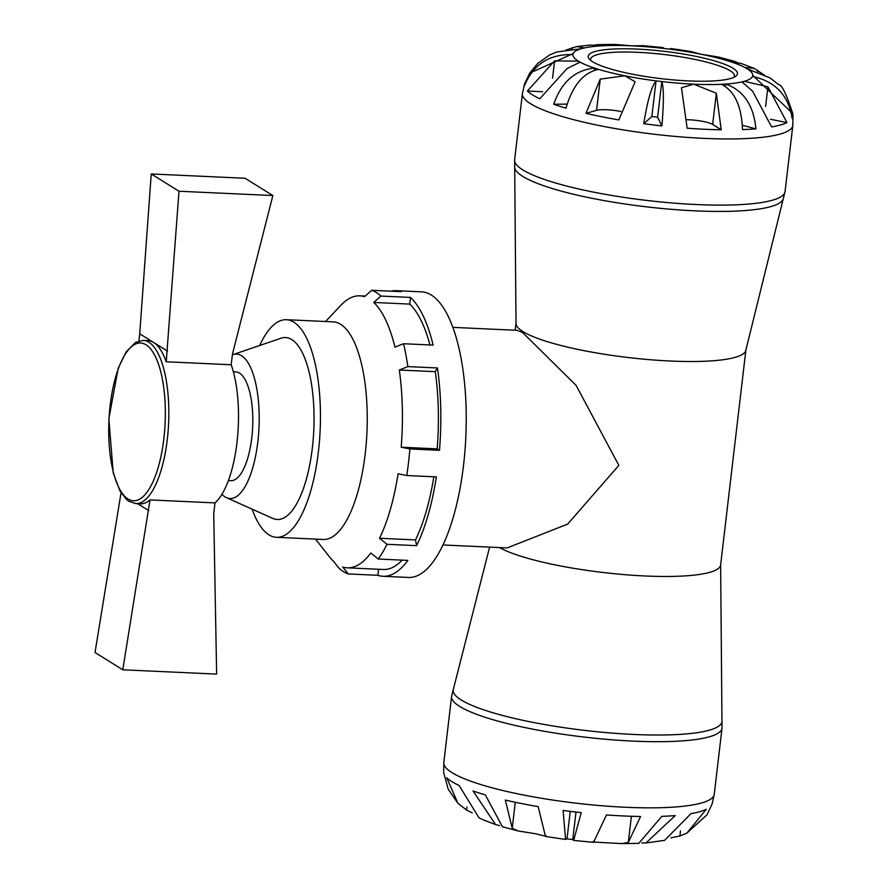 <?xml version="1.0" encoding="UTF-8"?>
<svg xmlns="http://www.w3.org/2000/svg" width="888" height="888" viewBox="0 0 888 888"><rect width="100%" height="100%" fill="white"/><g stroke="black" fill="none" stroke-linecap="round" stroke-linejoin="round"><path stroke-width="1.33" d="M442.912 544.966L507.148 547.918L567.632 524.12L618.836 465.379L576.134 385.414L522.788 332.689L517.149 330.314L452.924 327.361M594.882 45.066L597.89 44.633L604.24 45.71A90.52 16.561 -173.3 0 1 632.09 45.843L614.762 44.4L597.89 44.633M565.667 50.205L576.578 46.598L583.039 47.586L581.34 48.707A90.52 16.561 -173.3 0 1 599.999 45.943A90.52 16.561 -173.3 0 1 604.24 45.71M599.999 45.943L590.675 45.044L576.578 46.598M792.773 113.609C786.413 94.084 781.74 84.449 778.743 84.737L770.063 77.933L747.341 68.887A90.52 16.561 -173.3 0 1 752.769 75.402L792.773 113.609L792.951 115.285A135.22 24.742 -173.3 0 1 792.973 115.473A135.22 24.742 -173.3 0 1 792.163 118.559C788.588 95.427 775.379 81.385 752.513 76.435A90.52 16.561 -173.3 0 1 744.344 81.296L767.92 86.802L786.957 122.588A135.22 24.742 -173.3 0 1 771.639 126.94L752.602 91.164L742.645 82.495L744.344 81.296A90.52 16.561 -173.3 0 1 725.696 84.06C743.6 90.421 753.668 105.35 755.91 128.86A135.22 24.742 -173.3 0 1 742.512 129.615C741.569 106.038 734.543 90.931 721.445 84.305A90.52 16.561 -173.3 0 1 693.606 84.16L716.327 93.207L721.223 129.781A135.22 24.742 -173.3 0 1 687.157 128.216L681.462 87.757L693.606 84.16A90.52 16.561 -173.3 0 1 661.804 81.563C663.869 87.679 663.902 102.464 661.893 125.907A135.22 24.742 -173.3 0 1 643.745 123.71C647.507 100.466 651.603 86.192 656.054 80.864A90.52 16.561 -173.3 0 1 624.852 75.802L635.12 81.752L618.847 119.913A135.22 24.742 -173.3 0 1 585.98 113.342L600.244 79.099L624.852 75.802A90.52 16.561 -173.3 0 1 598.534 69.364C583.438 72.561 572.594 85.492 565.989 108.158A135.22 24.742 -173.3 0 1 553.712 104.285C561.505 81.985 575.147 69.941 594.638 68.132A90.52 16.561 -173.3 0 1 578.343 61.117L579.431 62.482L566.999 68.598L539.793 98.757A135.22 24.742 -173.3 0 1 532.434 94.838A135.22 24.742 -173.3 0 1 527.383 91.031L554.589 60.872L578.343 61.117A90.52 16.561 -173.3 0 1 572.927 54.601C549.417 53.913 533.233 64.38 524.364 86.003A135.22 24.742 -173.3 0 1 524.564 83.938A135.22 24.742 -173.3 0 1 525.163 82.728L529.714 73.138L573.182 53.569A90.52 16.561 -173.3 0 1 581.34 48.707L556.732 52.004L549.794 54.834L537.751 63.414L529.703 73.138M572.938 54.446L572.927 54.601A90.52 16.561 -173.3 0 1 572.938 54.446A90.52 16.561 -173.3 0 1 573.182 53.569M553.712 104.285L567.11 104.096M598.534 69.364A90.52 16.561 -173.3 0 1 594.638 68.132L594.394 70.263M643.745 123.71L651.87 116.495A90.52 16.561 6.7 0 0 657.62 117.194L661.893 125.907M657.62 117.194L661.804 81.563A90.52 16.561 -173.3 0 1 656.054 80.864L651.87 116.495M721.445 84.305A90.52 16.561 -173.3 0 0 725.696 84.06L725.418 86.391M742.39 125.264L755.91 128.86M752.769 75.402A90.52 16.561 -173.3 0 1 752.747 75.569A90.52 16.561 -173.3 0 1 752.513 76.435M791.741 115.163L792.951 115.285M754.123 68.398L741.069 63.414L731.057 61.871A90.52 16.561 -173.3 0 1 747.341 68.887L746.253 67.566L754.123 68.398L764.39 75.114M727.161 60.65L734.232 61.25L718.314 57.01L700.843 54.201A90.52 16.561 -173.3 0 1 727.161 60.65A90.52 16.561 -173.3 0 1 731.057 61.871M734.232 61.25L737.051 62.382M643.19 45.688L632.09 45.843A90.52 16.561 -173.3 0 1 663.891 48.452L663.003 47.575L643.19 45.688M671.073 48.551L669.641 49.151A90.52 16.561 -173.3 0 1 700.843 54.201L690.609 51.449L671.073 48.551M663.891 48.452A90.52 16.561 -173.3 0 1 669.641 49.151M585.98 113.342L596.57 110.334A18.248 3.341 -173.3 0 1 620.879 111.488M687.245 119.736A18.248 3.341 -173.3 0 1 712.653 124.442L721.223 129.781M770.495 119.292L786.957 122.588M527.383 91.031L542.635 91.73M590.753 60.417A72.416 13.253 -173.3 0 1 590.609 59.219A72.416 13.253 -173.3 0 1 664.08 54.501A72.416 13.253 -173.3 0 1 734.454 76.113A72.416 13.253 -173.3 0 1 734.032 77.245M592.707 61.783A75.136 13.753 6.7 0 0 668.087 79.409A75.136 13.753 6.7 0 0 735.875 76.157A75.136 13.753 6.7 0 0 664.446 51.349A75.136 13.753 6.7 0 0 589.221 58.93A75.136 13.753 6.7 0 0 592.707 61.783M572.76 839.549A90.52 16.561 -173.3 0 1 567.01 838.849L565.578 839.449L563.081 810.422A135.22 24.742 6.7 0 0 581.229 812.631L573.648 840.425L572.76 839.549L575.99 812.043M621.878 843.6L592.862 842.035L594.25 840.836L606.482 814.94A135.22 24.742 6.7 0 0 640.559 816.505L628.316 842.401L621.878 843.6L638.761 843.367L661.849 816.338A135.22 24.742 6.7 0 0 675.235 815.584L645.976 842.956L641.769 842.934M645.976 842.956L664.59 840.359L690.964 813.652A135.22 24.742 6.7 0 0 706.282 809.301L686.846 833.166L706.937 814.862L711.488 805.272A135.22 24.742 6.7 0 0 712.087 804.062L714.252 794.338A136.142 24.92 -173.3 0 1 601.087 805.694A136.142 24.92 -173.3 0 1 451.948 772.604A136.142 24.92 -173.3 0 1 443.822 762.57L443.678 772.527A135.22 24.742 6.7 0 0 443.7 772.715L448.185 789.199L457.908 803.263L446.72 777.744A135.22 24.742 6.7 0 0 451.759 781.551A135.22 24.742 6.7 0 0 459.118 785.469L478.987 817.793L482.528 819.602L495.582 824.586L473.049 790.997A135.22 24.742 6.7 0 0 485.314 794.871L502.419 826.75L518.326 830.99L512.232 828.293L505.316 800.066A135.22 24.742 6.7 0 0 538.172 806.637L545.088 834.864L546.464 836.463L535.808 833.799L518.326 830.99M499.589 825.618L495.582 824.586M686.846 833.166L679.908 835.997L670.984 837.795M472.261 812.886L466.589 810.067L457.908 803.263M567.01 838.849L570.24 811.355M122.788 669.796L150.005 499.922L214.974 502.908L213.719 513.597L216.639 674.103L122.788 669.796L95.027 652.502L121.046 492.785M231.202 364.757L166.234 361.771L178.999 191.242L272.86 195.549L232.456 354.079L231.202 364.757A81.685 29.082 92.6 0 1 214.974 502.908M121.656 493.728L120.99 493.317M135.809 503.585A81.685 29.082 -87.4 0 0 168.609 423.321A81.685 29.082 -87.4 0 0 143.312 340.382L135.664 342.335L126.218 351.77L118.171 368.354L108.836 418.825L113.242 473.026L119.913 490.831L126.307 499.3L129.06 501.398L135.809 503.585L140.482 503.807A81.685 29.082 -87.4 0 0 150.005 499.922M148.74 510.611L137.607 503.674M167.488 351.093L153.602 342.446A81.685 29.082 -87.4 0 0 147.985 340.604L143.312 340.382M166.234 361.771A81.685 29.082 -87.4 0 0 153.602 342.446L139.727 333.799L138.883 340.948M178.999 191.242L151.249 173.948L139.727 333.799M272.86 195.549L245.099 178.266L151.249 173.948M315.518 539.105L329.37 556.721A136.142 48.474 92.6 0 0 333.444 561.216L339.005 568.187A142.957 50.905 -87.4 0 0 343.567 571.694A142.957 50.905 -87.4 0 0 348.263 573.948L342.69 566.977A136.142 48.474 92.6 0 0 347.352 567.832L383.316 569.486A136.142 48.474 -87.4 0 0 402.186 560.128M439.482 450.305L409.879 448.951L401.198 447.208L437.162 448.862L439.482 450.305A142.957 50.905 -87.4 0 0 437.473 367.965L407.858 366.611A142.957 50.905 -87.4 0 0 403.529 343.734L433.133 345.099A142.957 50.905 -87.4 0 0 410.511 297.425L409.734 304.096L373.77 302.442L380.908 296.059A142.957 50.905 -87.4 0 0 371.65 290.298L364.513 296.681A136.142 48.474 92.6 0 0 359.862 295.826L365.201 296.07M410.511 297.425L380.908 296.059M378.577 569.264L377.877 575.302A142.957 50.905 -87.4 0 0 383.006 576.279A142.957 50.905 -87.4 0 0 407.847 560.395L378.233 559.029A142.957 50.905 -87.4 0 0 386.99 544.3L379.542 538.261L415.506 539.915L416.594 545.665L386.99 544.3M347.352 567.832A136.142 48.474 92.6 0 0 370.796 552.991L378.233 559.029M437.473 367.965L435.275 371.672L399.311 370.019L407.858 366.611M403.529 343.734L394.971 347.141A136.142 48.474 92.6 0 0 373.77 302.442M383.006 576.279L408.425 577.455A142.957 50.905 -87.4 0 0 465.434 444.244A142.957 50.905 -87.4 0 0 426.684 292.829A142.957 50.905 -87.4 0 0 421.556 291.852L396.137 290.676A142.957 50.905 -87.4 0 1 401.265 291.653L371.65 290.298M377.877 575.302L348.263 573.948M416.594 545.665A142.957 50.905 -87.4 0 0 436.363 476.9L406.76 475.535A142.957 50.905 -87.4 0 0 409.879 448.951M379.542 538.261A136.142 48.474 92.6 0 0 398.079 473.792L406.76 475.535M415.506 539.915A136.142 48.474 -87.4 0 0 433.832 476.778M396.137 290.676A142.957 50.905 -87.4 0 0 390.931 291.186M429.959 344.944A136.142 48.474 -87.4 0 0 409.734 304.096M437.162 448.862A136.142 48.474 -87.4 0 0 435.275 371.672M399.311 370.019A136.142 48.474 92.6 0 1 401.198 447.208M325.519 321.512L340.937 305.239A136.142 48.474 92.6 0 1 359.862 295.826M233.366 371.783L235.775 371.894A54.457 19.392 92.6 0 1 252.647 427.184A54.457 19.392 92.6 0 1 230.78 480.697L228.371 480.586M232.367 354.834A72.305 25.741 92.6 0 1 233 354.601A72.305 25.741 92.6 0 1 258.996 427.483A72.305 25.741 92.6 0 1 226.418 497.657A72.305 25.741 92.6 0 1 224.986 496.892A72.305 25.741 92.6 0 1 221.9 494.339M233 354.601L281.063 338.206A91.076 32.423 92.6 0 1 313.797 430.003A91.076 32.423 92.6 0 1 272.771 518.392L226.418 497.657M259.629 345.521A108.913 38.783 92.6 0 1 286.413 319.713A108.913 38.783 92.6 0 1 320.146 430.291A108.913 38.783 92.6 0 1 276.401 537.307A108.913 38.783 92.6 0 1 268.92 534.854A108.913 38.783 92.6 0 1 252.114 509.157M286.413 319.713L333.189 321.856A108.913 38.783 92.6 0 1 366.933 432.445A108.913 38.783 92.6 0 1 323.188 539.46L276.401 537.307M515.173 330.225L516.017 323.021A115.718 21.179 -173.3 0 0 522.921 331.557A115.718 21.179 -173.3 0 0 649.694 359.684A115.718 21.179 -173.3 0 0 745.887 350.027L720.634 564.979A115.718 21.179 -173.3 0 1 626.873 574.836A115.718 21.179 -173.3 0 1 499.467 547.563M792.973 115.473L792.829 125.43A136.142 24.92 -173.3 0 1 679.675 136.796A136.142 24.92 -173.3 0 1 530.524 103.707A136.142 24.92 -173.3 0 1 522.399 93.662L524.564 83.938M600.244 79.099L596.57 110.334M716.327 93.207L712.653 124.442M767.92 86.802L765.623 106.405M757.664 70.208L757.397 72.494M572.061 47.641L571.828 49.65M554.589 60.872L552.558 78.2M522.755 169.863A136.142 24.92 -173.3 0 1 514.629 159.829L514.696 167.588A135.32 24.764 6.7 0 0 522.766 176.401A135.32 24.764 6.7 0 0 667.887 209.024A135.32 24.764 6.7 0 0 783.194 199.123L785.059 191.597A136.142 24.92 -173.3 0 1 671.894 202.964A136.142 24.92 -173.3 0 1 522.755 169.863M722.022 728.171L721.955 720.412A135.32 24.764 -173.3 0 1 612.598 733.133A135.32 24.764 -173.3 0 1 461.249 699.988A135.32 24.764 -173.3 0 1 453.457 688.877L451.592 696.403A136.142 24.92 6.7 0 0 459.718 706.448A136.142 24.92 6.7 0 0 608.868 739.538A136.142 24.92 6.7 0 0 722.022 728.171L714.252 794.338M512.232 828.293L515.284 802.275M628.316 842.401L631.39 816.272M679.908 835.997L680.508 830.902M466.589 810.067L466.944 806.981M127.961 498.967A78.965 28.116 92.6 0 1 118.304 368.842A78.965 28.116 92.6 0 1 164.78 397.791A78.965 28.116 92.6 0 1 127.961 498.967M752.747 75.569L752.647 76.457M522.399 93.662L514.629 159.829M792.829 125.43L785.059 191.597M451.592 696.403L443.822 762.57M546.031 836.552L565.578 839.449M573.648 840.425L593.45 842.312M516.017 323.021L514.696 167.588M745.887 350.027L783.194 199.123M453.457 688.877L489.621 547.108M721.955 720.412L720.634 564.979"/></g></svg>
